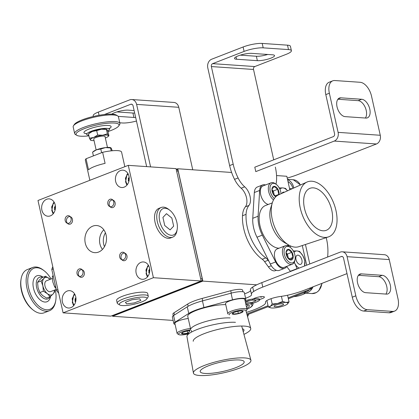 <?xml version="1.0" encoding="UTF-8"?>
<svg xmlns="http://www.w3.org/2000/svg" width="419" height="419" viewBox="0 0 419 419"><rect width="100%" height="100%" fill="white"/><g stroke="black" fill="none" stroke-linecap="round" stroke-linejoin="round"><path stroke-width="0.63" d="M42.869 285.826A9.276 5.279 -111.3 0 1 43.964 278.363L45.571 276.247L50.238 279.311A9.276 5.279 68.7 0 0 49.589 278.75A9.276 5.279 -111.3 0 0 43.964 278.363L41.088 280.966L42.869 285.826A9.276 5.279 -111.3 0 0 47.389 293.682L43.372 291.184L42.869 285.826M45.571 276.247L42.041 277.619L39.166 280.227L37.563 282.343L41.088 280.966M56.246 289.419L50.589 291.619A5.798 3.3 -111.3 0 1 44.974 285.973A5.798 3.3 -111.3 0 1 46.389 280.814L52.359 278.488M54.433 290.126A9.276 5.279 -111.3 0 1 53.014 294.07A9.276 5.279 -111.3 0 1 47.389 293.682L50.139 296.678L46.609 298.05L42.591 295.552L39.847 292.556L43.372 291.184M242.952 291.786L242.591 290.147A9.742 2.074 167.4 0 0 230.728 290.718L202.147 298.428A23.192 4.934 167.4 0 0 187.675 304.058L173.99 312.794A9.742 2.074 167.4 0 0 172.911 314.109L173.277 315.748M161.189 207.484L158.969 208.348A15.906 9.05 68.7 0 0 156.303 226.454A15.906 9.05 68.7 0 0 170.502 237.992L172.722 237.128A15.906 9.05 -111.3 0 1 157.319 221.641A15.906 9.05 -111.3 0 1 161.189 207.484A15.906 9.05 -111.3 0 1 168.627 209.332L169.774 210.233A14.167 8.061 -111.3 0 1 177.195 229.298A14.167 8.061 -111.3 0 1 168.888 234.64A14.167 8.061 -111.3 0 1 159.707 221.195A14.167 8.061 -111.3 0 1 169.774 210.233M177.195 229.298L176.954 230.738A15.906 9.05 -111.3 0 1 172.722 237.128M170.104 229.895L173.66 226.15L171.848 218.042L166.479 213.68L162.923 217.424L164.735 225.532L170.104 229.895M39.847 292.556L38.066 287.696L37.563 282.343M50.139 296.678L53.014 294.07L54.617 291.959L54.575 290.068M42.712 277.362A11.596 6.599 68.7 0 0 39.486 277.278A11.596 6.599 68.7 0 0 37.045 289.047A11.596 6.599 68.7 0 0 46.163 299.14A11.596 6.599 68.7 0 0 47.897 298.888A11.596 6.599 68.7 0 0 50.249 296.589M299.15 268.108A9.276 5.279 -111.3 0 1 295.076 263.876L294.185 262.472M297.83 268.621L297.055 268.658L295.076 263.876A9.276 5.279 -111.3 0 1 294.279 262.294M287.078 266.987L290.325 271.276L297.055 268.658M290.707 271.392L290.325 271.276M304.524 266.018L304.812 260.482L302.837 255.7L299.59 251.41L296.977 250.939A9.276 5.279 -111.3 0 1 302.837 255.7A9.276 5.279 -111.3 0 1 304.812 264.546A9.276 5.279 -111.3 0 1 304.435 266.049M305.666 293.138A44.068 35.007 93.9 0 1 293.845 296.631A44.068 35.007 93.9 0 0 305.666 293.138M326.181 237.646A44.068 35.007 93.9 0 1 327.627 257.03A44.068 35.007 93.9 0 0 326.181 237.646M119.724 257.146A3.829 3.038 93.9 0 1 122.924 252.186A3.829 3.038 93.9 0 1 125.69 256.213A3.829 3.038 93.9 0 1 122.395 259.822A3.829 3.038 93.9 0 1 119.724 257.146M107.861 204.069A3.829 3.038 93.9 0 1 111.056 199.109A3.829 3.038 93.9 0 1 113.827 203.136A3.829 3.038 93.9 0 1 110.532 206.745A3.829 3.038 93.9 0 1 107.861 204.069M65.196 220.666A3.829 3.038 93.9 0 1 68.391 215.706A3.829 3.038 93.9 0 1 71.162 219.734A3.829 3.038 93.9 0 1 67.868 223.343A3.829 3.038 93.9 0 1 65.196 220.666M77.065 273.748A3.829 3.038 93.9 0 1 80.259 268.789A3.829 3.038 93.9 0 1 83.03 272.816A3.829 3.038 93.9 0 1 79.73 276.425A3.829 3.038 93.9 0 1 77.065 273.748M99.911 243.9A12.874 10.224 -86.1 0 0 102.487 249.389A12.874 10.224 -86.1 0 1 103.833 229.827A12.874 10.224 -86.1 0 0 99.911 243.9M103.676 244.162A12.874 10.224 -86.1 0 0 104.478 246.665A12.874 10.224 -86.1 0 1 105.431 232.796A12.874 10.224 -86.1 0 0 103.676 244.162M110.878 316.13L63.096 312.841L153.401 277.703L128.287 165.348L37.982 200.486L63.096 312.841L153.401 277.703L128.287 165.348L37.982 200.486L63.096 312.841L110.878 316.13L201.183 280.997L153.401 277.703L201.183 280.997L176.069 168.642L128.287 165.348L176.069 168.642L201.183 280.997L110.878 316.13M53.286 268.951L51.804 269.532A18.556 10.554 -111.3 0 1 52.799 266.772M57.901 289.581L56.413 290.163L51.804 269.532M58.697 293.148A18.556 10.554 -111.3 0 1 56.413 290.163M92.793 226.124A13.597 10.805 -86.1 0 0 84.942 241.051A13.597 10.805 -86.1 0 0 95.197 252.678A13.597 10.805 -86.1 0 0 106.468 239.836A13.597 10.805 -86.1 0 0 97.067 225.569A13.597 10.805 -86.1 0 0 92.793 226.124M136.17 273.225A8.699 6.908 93.9 0 1 143.434 261.959A8.699 6.908 93.9 0 1 149.73 271.109A8.699 6.908 93.9 0 1 142.235 279.311A8.699 6.908 93.9 0 1 136.17 273.225M115.654 181.443A8.699 6.908 93.9 0 1 122.919 170.172A8.699 6.908 93.9 0 1 129.209 179.322A8.699 6.908 93.9 0 1 121.72 187.523A8.699 6.908 93.9 0 1 115.654 181.443M41.879 210.144A8.699 6.908 93.9 0 1 49.143 198.873A8.699 6.908 93.9 0 1 55.439 208.028A8.699 6.908 93.9 0 1 47.949 216.23A8.699 6.908 93.9 0 1 41.879 210.144M62.4 301.931A8.699 6.908 93.9 0 1 69.664 290.66A8.699 6.908 93.9 0 1 75.959 299.815A8.699 6.908 93.9 0 1 68.465 308.017A8.699 6.908 93.9 0 1 62.4 301.931M273.717 159.822L253.521 69.465A2.32 1.844 93.9 0 1 254.804 66.558L286.261 54.318A13.916 2.959 167.4 0 0 291.409 50.704L290.419 46.279A13.916 2.959 167.4 0 0 287.507 45.168L262.21 43.424A13.916 2.959 167.4 0 0 243.109 46.991L211.653 59.231A6.961 5.526 -86.1 0 0 207.803 67.941L229.628 165.578A34.793 19.793 68.7 0 0 231.618 172.466L177.756 168.757L202.869 281.112L177.756 168.757L176.226 169.349L177.756 168.757L231.618 172.466A34.793 19.793 68.7 0 0 234.54 179.353A20.641 11.742 68.7 0 0 241.155 188.21A11.596 6.599 -111.3 0 1 245.372 206.839A21.62 12.303 68.7 0 0 242.496 215.748A34.793 19.793 68.7 0 0 262.231 259.251A9.276 5.279 -111.3 0 1 264.578 261.645L268.396 266.872A9.742 5.541 68.7 0 0 275.377 270.664L276.336 270.286M342.223 251.803L384.385 254.71A6.961 5.526 93.9 0 1 389.241 259.576L397.987 298.716A13.916 7.919 -111.3 0 1 394.598 311.108A13.916 7.919 -111.3 0 1 392.519 311.406L367.222 309.662A13.916 7.919 -111.3 0 1 355.825 295.814L347.079 256.674A6.961 5.526 -86.1 0 0 342.223 251.803A6.961 5.526 -86.1 0 0 340.259 252.112L261.786 282.647A34.793 7.401 167.4 0 0 256.732 284.82L202.869 281.112L112.564 316.251L202.869 281.112L256.732 284.82A34.793 7.401 167.4 0 0 252.683 287.041A20.641 4.389 167.4 0 0 250.447 289.801L251.437 294.222A20.641 4.389 167.4 0 0 251.52 294.457A11.596 2.467 -12.6 0 1 251.573 294.594A11.596 2.467 -12.6 0 1 245.581 298.213M308.934 288.419L311.93 288.628L311.647 287.366L311.93 288.628L288.157 297.878L311.93 288.628L308.934 288.419M306.687 265.175L302.298 245.539L306.687 265.175M289.833 189.781L286.816 176.273L276.54 175.566L286.816 176.273L289.833 189.781M287.534 190.818L285.501 188.377L282.888 187.906L279.007 187.932M296.003 259.586A4.871 2.771 -111.3 0 1 297.191 255.25A4.871 2.771 -111.3 0 1 301.539 258.785A4.871 2.771 -111.3 0 1 300.722 264.326A4.871 2.771 -111.3 0 1 296.003 259.586M282.066 193.279A4.871 2.771 -111.3 0 1 283.103 192.216A4.871 2.771 -111.3 0 1 284.396 192.232M279.955 189.383A9.276 5.279 68.7 0 1 282.888 187.906A9.276 5.279 -111.3 0 1 287.492 190.834M293.096 250.965L296.977 250.939A9.276 5.279 68.7 0 0 294.044 252.416M253.521 69.465L211.359 66.558A2.32 1.844 93.9 0 1 212.643 63.657L244.099 51.417A13.916 2.959 167.4 0 1 263.195 47.845L288.492 49.589A13.916 2.959 167.4 0 1 291.409 50.704M211.359 66.558L233.184 164.196A34.793 19.793 68.7 0 0 238.097 177.97A20.641 11.742 68.7 0 0 244.712 186.827A11.596 6.599 -111.3 0 1 248.928 205.457A21.62 12.303 68.7 0 0 246.053 214.366A34.793 19.793 68.7 0 0 265.787 257.868A9.276 5.279 -111.3 0 1 268.134 260.262L269.108 261.597M268.396 266.872L271.292 265.746M290.194 247.31A34.793 19.793 68.7 0 0 290.404 245.906M275.98 184.177A20.641 11.742 68.7 0 0 276.53 180.615A34.793 19.793 68.7 0 0 275.346 167.102M236.557 59.241L257.36 60.671A9.857 2.095 167.4 0 0 268.291 59.027A9.857 2.095 167.4 0 0 274.534 55.586A9.857 2.095 167.4 0 0 272.47 54.795L251.667 53.36A9.857 2.095 167.4 0 0 240.736 55.009A9.857 2.095 167.4 0 0 234.493 58.451A9.857 2.095 167.4 0 0 236.557 59.241L236.028 56.858M240.297 55.14L256.37 56.251A9.857 2.095 167.4 0 0 267.741 54.47M150.583 166.882L136.615 104.394A6.961 5.526 -86.1 0 0 131.76 99.528L173.922 102.435A6.961 5.526 93.9 0 1 178.777 107.301L192.745 169.789M131.76 99.528A6.961 5.526 -86.1 0 0 129.796 99.837L98.339 112.077A13.916 2.959 167.4 0 0 93.191 115.691L93.364 116.466M146.655 166.61L133.059 105.782A2.32 1.844 -86.1 0 0 131.44 104.158A2.32 1.844 -86.1 0 0 130.786 104.258L104.441 114.513M134.127 110.553L128.23 110.145A9.857 2.095 167.4 0 0 111.773 114.162M116.859 111.925L132.933 113.036A9.857 2.095 167.4 0 0 134.682 113.046M118.231 116.377L133.923 117.456A9.857 2.095 167.4 0 0 135.672 117.467M119.776 122.793L122.395 122.977A13.916 2.959 167.4 0 0 136.468 121.033M112.564 316.251L173.136 320.425L112.564 316.251L112.407 315.538L112.564 316.251M246.822 313.962L268.055 305.697L246.822 313.962M245.094 300.816A10.192 2.168 -12.6 0 1 255.679 298.7A10.192 2.168 -12.6 0 1 259.712 300.025A10.192 2.168 -12.6 0 1 250.232 303.88M246.513 304.54A10.192 2.168 -12.6 0 1 245.943 304.613M260.215 296.762A11.931 2.535 -12.6 0 1 261.173 297.474M309.646 289.513A11.596 9.213 93.9 0 1 306.347 291.765L288.356 298.768L306.347 291.765L304.231 291.624L306.347 291.765A11.596 9.213 93.9 0 0 309.646 289.513M250.803 302.916L255.695 301.015L254.789 299.831L249.001 300.554L245.351 301.973M75.912 297.83L74.964 299.082L75.598 301.926L74.98 301.156L75.823 297.223M149.683 269.124L148.735 270.375L149.374 273.219M129.167 177.337L128.219 178.588L128.853 181.437M55.397 206.043L54.449 207.295L55.083 210.139M287.57 179.651A11.596 9.213 93.9 0 1 293.766 188.011M288.005 181.589A11.596 9.213 93.9 0 1 292.897 188.403A11.596 9.213 93.9 0 0 288.005 181.589M305.446 244.502L309.793 263.965L305.446 244.502M268.254 306.593L247.058 314.837L268.254 306.593M51.081 278.986A22.034 12.533 68.7 0 0 44.225 270.805L43.456 270.203A23.192 13.193 68.7 0 0 32.614 267.505L27.277 269.579A23.192 13.193 68.7 0 0 21.112 278.897L20.95 279.861A22.034 12.533 68.7 0 0 32.488 309.515L33.258 310.112A23.192 13.193 68.7 0 0 40.633 313.312A23.192 13.193 68.7 0 0 44.1 312.81L49.432 310.736A23.192 13.193 68.7 0 0 55.601 301.418L55.764 300.46A22.034 12.533 68.7 0 0 55.287 289.796M21.112 278.897A23.192 13.193 68.7 0 0 33.258 310.112M32.614 267.505A23.192 13.193 68.7 0 0 27.733 291.048A23.192 13.193 68.7 0 0 45.964 311.238A23.192 13.193 68.7 0 0 49.432 310.736M44.225 270.805A22.034 12.533 68.7 0 0 27.811 282.663A22.034 12.533 68.7 0 0 46.609 309.788A22.034 12.533 68.7 0 0 55.764 300.46M53.119 275.409L52.317 276.603L53.297 276.221M55.58 286.434L54.601 286.816L52.82 281.956L52.317 276.603M54.601 286.816L56.073 288.639M113.753 315.512A2.32 1.844 -86.1 0 0 114.408 315.413L200.979 281.725A2.32 1.844 -86.1 0 0 202.262 278.824L178.185 171.114A2.32 1.844 -86.1 0 0 176.567 169.491L176.252 169.47L176.567 169.491A2.32 1.844 -86.1 0 1 178.185 171.114L202.262 278.824A2.32 1.844 -86.1 0 1 200.979 281.725L114.408 315.413A2.32 1.844 -86.1 0 1 113.753 315.512L112.664 315.439L113.753 315.512M304.477 208.374A22.526 12.816 -111.3 0 1 309.604 188.477A22.526 12.816 -111.3 0 1 331.775 210.259A22.526 12.816 -111.3 0 1 325.93 230.44A22.526 12.816 -111.3 0 1 304.477 208.374M265.536 184.947A10.899 6.201 68.7 0 0 262.687 184.931A10.899 6.201 68.7 0 0 259.665 190.446L258.094 216.225A24.354 13.853 68.7 0 0 262.32 235.132L275.644 261.943A10.899 6.201 68.7 0 0 284.684 268.286A10.899 6.201 68.7 0 0 286.774 266.353M262.687 184.931L257.355 187.005A10.899 6.201 68.7 0 0 254.328 192.52L252.762 218.304A24.354 13.853 68.7 0 0 256.988 237.206L270.313 264.017A10.899 6.201 68.7 0 0 279.353 270.36L284.684 268.286M273.507 199.942A9.857 5.609 -111.3 0 1 268.448 190.367A9.857 5.609 -111.3 0 1 271.067 182.794A9.857 5.609 -111.3 0 1 275.676 183.941L276.44 184.538A8.699 4.949 -111.3 0 1 281.07 193.725M271.067 182.794L263.069 185.905A9.857 5.609 68.7 0 0 260.896 195.568A9.857 5.609 68.7 0 0 268.307 204.435M285.156 245.827L277.158 248.938A9.857 5.609 68.7 0 0 275.084 258.942A9.857 5.609 68.7 0 0 282.83 267.526A9.857 5.609 68.7 0 0 284.307 267.312L292.305 264.2A9.857 5.609 -111.3 0 1 290.833 264.415A9.857 5.609 -111.3 0 1 283.082 255.831A9.857 5.609 -111.3 0 1 285.156 245.827A9.857 5.609 -111.3 0 1 289.765 246.974L290.535 247.571A8.699 4.949 -111.3 0 1 295.086 259.277A8.699 4.949 -111.3 0 1 291.472 262.959A8.699 4.949 -111.3 0 1 284.056 252.254A8.699 4.949 -111.3 0 1 290.535 247.571M272.319 202.875L265.489 205.535A22.616 12.863 68.7 0 0 259.984 225.663A22.616 12.863 68.7 0 0 279.075 248.195M288.712 246.272L288.785 245.068M288.775 245.057L284.072 242.329A22.616 12.863 -111.3 0 1 270.648 221.515A22.616 12.863 -111.3 0 1 270.716 208.007L272.334 202.812A27.837 15.838 68.7 0 0 288.775 245.057A27.837 15.838 68.7 0 0 298.773 246.702L328.339 236.934A29.456 16.76 68.7 0 0 335.127 207.285A29.456 16.76 68.7 0 0 311.846 181.228A29.456 16.76 68.7 0 0 306.991 182.056A29.456 16.76 68.7 0 0 302.508 215.392A29.456 16.76 68.7 0 0 328.339 236.934M276.069 196.521L273.188 194.034L272.046 188.927L274.283 186.565L277.666 189.315L278.808 194.421L277.938 195.17M275.838 196.736A5.588 3.179 -111.3 0 1 271.941 189.571A5.588 3.179 -111.3 0 1 275.943 186.947A5.588 3.179 -111.3 0 1 279.038 194.641M274.356 198.517A8.699 4.949 -111.3 0 1 270.04 187.157A8.699 4.949 -111.3 0 1 276.44 184.538M275.037 195.888L278.808 194.421M274.288 195.296L273.324 191.001L277.666 189.315M272.324 191.719L273.324 191.001L272.072 189.985M306.991 182.056L278.598 194.84A27.837 15.838 68.7 0 0 272.334 202.812M290.655 259.817L287.277 257.067L286.135 251.96L288.372 249.598L291.755 252.348L292.897 257.455L290.655 259.817M290.812 260A5.588 3.179 -111.3 0 1 286.088 251.798A5.588 3.179 -111.3 0 1 291.959 252.201A5.588 3.179 -111.3 0 1 290.812 260M289.126 258.921L292.897 257.455M295.086 259.277L294.929 260.241A9.857 5.609 -111.3 0 1 292.305 264.2M288.377 258.329L287.413 254.034L291.755 252.348M286.413 254.752L287.413 254.034L286.161 253.018M208.536 365.771A22.526 4.792 -12.6 0 1 231.209 360.314A22.526 4.792 -12.6 0 1 244.157 361.754A22.526 4.792 -12.6 0 1 235.834 367.652A22.526 4.792 -12.6 0 1 212.972 373.125A22.526 4.792 -12.6 0 1 200.193 371.58A22.526 4.792 -12.6 0 1 208.536 365.771M244.995 300.376A10.899 2.32 167.4 0 0 245.796 299.182A10.899 2.32 167.4 0 0 232.524 299.821L203.943 307.53A24.354 5.18 167.4 0 0 188.749 313.443L175.063 322.18A10.899 2.32 167.4 0 0 173.859 323.651A10.899 2.32 167.4 0 0 175.09 324.39M245.796 299.182L244.314 292.546A10.899 2.32 167.4 0 0 231.042 293.185L202.461 300.894A24.354 5.18 167.4 0 0 187.267 306.808L173.576 315.544A10.899 2.32 167.4 0 0 172.371 317.015L173.859 323.651M228.093 314.056A9.857 2.095 -12.6 0 1 227.763 313.663A9.857 2.095 -12.6 0 1 236.924 309.468A9.857 2.095 -12.6 0 1 247.001 309.363A9.857 2.095 -12.6 0 1 246.87 309.861L246 311.16A8.699 1.849 -12.6 0 0 237.227 310.814A8.699 1.849 -12.6 0 0 229.434 314.863M247.001 309.363L244.78 299.412A9.857 2.095 167.4 0 0 242.711 298.621A9.857 2.095 167.4 0 0 231.78 300.271A9.857 2.095 167.4 0 0 225.537 303.712L227.763 313.663M188.236 318.498A9.857 2.095 167.4 0 0 174.875 323.426L177.101 333.377A9.857 2.095 -12.6 0 1 190.462 328.454M225.741 304.613A22.616 4.808 167.4 0 0 196.123 310.474A22.616 4.808 167.4 0 0 187.759 316.35L190.629 329.187M235.452 322.321A27.837 5.924 167.4 0 0 206.96 326.301A27.837 5.924 167.4 0 0 187.173 335.535L190.902 328.679A22.616 4.808 -12.6 0 1 199.088 323.74A22.616 4.808 -12.6 0 1 230.125 317.942M233.215 312.841L233.493 314.088L232.739 313.093M237.882 311.348L238.359 313.48L242.465 311.883L241.705 310.893M233.346 314.287A5.588 1.189 -12.6 0 1 232.477 313.312A5.588 1.189 -12.6 0 1 237.369 311.458A5.588 1.189 -12.6 0 1 242.585 311.05A5.588 1.189 -12.6 0 1 240.49 313.045A5.588 1.189 -12.6 0 1 233.346 314.287M238.359 313.48L233.493 314.088M187.173 335.535A27.837 5.924 167.4 0 0 186.942 336.64L193.426 373.078A29.456 6.264 167.4 0 0 223.552 372.826A29.456 6.264 167.4 0 0 250.918 360.23A29.456 6.264 167.4 0 0 244.764 357.926A29.456 6.264 167.4 0 0 212.224 362.817A29.456 6.264 167.4 0 0 193.426 373.078M182.553 332.555L182.836 333.802L182.076 332.806M187.22 331.062L187.696 333.194L188.901 332.361M188.45 333.189A5.588 1.189 -12.6 0 1 182.684 334.001A5.588 1.189 -12.6 0 1 181.815 333.026A5.588 1.189 -12.6 0 1 189.812 330.685M187.696 333.194L182.836 333.802M188.016 333.985A8.699 1.849 -12.6 0 1 180.301 334.928A8.699 1.849 -12.6 0 1 178.772 334.577A8.699 1.849 -12.6 0 1 181.359 332.105A8.699 1.849 -12.6 0 1 190.247 329.889M178.772 334.577L177.431 333.77A9.857 2.095 -12.6 0 1 177.101 333.377M93.746 137.416A9.276 1.975 -12.6 0 1 102.713 135.211L107.4 133.818L108.332 135.599L108.914 135.803L107.913 136.652A9.276 1.975 167.4 0 0 108.332 135.599A9.276 1.975 -12.6 0 0 102.713 135.211L97.674 135.028L93.746 137.416A9.276 1.975 -12.6 0 0 90.399 140.004L89.462 138.223L93.746 137.416M108.914 135.803L107.934 131.409L107.002 129.628L106.421 129.424L101.377 129.241L96.689 130.634L97.674 135.028M107.002 129.628L106.421 129.424L107.4 133.818M96.14 149.95L93.709 139.066A5.798 1.231 -12.6 0 1 95.851 137.558A5.798 1.231 -12.6 0 1 101.712 136.154A5.798 1.231 -12.6 0 1 105.022 136.536L107.458 147.42M94.045 140.569A9.276 1.975 -12.6 0 1 91.143 140.402A9.276 1.975 -12.6 0 1 90.399 140.004L90.981 140.208M105.363 138.04A9.276 1.975 167.4 0 0 107.913 136.652M148.279 296.212L147.661 293.447A15.906 3.383 167.4 0 0 131.404 293.614A15.906 3.383 167.4 0 0 116.618 300.386L117.236 303.152A15.906 3.383 -12.6 0 1 123.118 299.019A15.906 3.383 -12.6 0 1 139.197 295.159A15.906 3.383 -12.6 0 1 148.279 296.212A15.906 3.383 -12.6 0 1 148.069 297.013L146.765 298.962A14.167 3.012 -12.6 0 1 133.787 304.283A14.167 3.012 -12.6 0 1 119.776 304.995A14.167 3.012 -12.6 0 1 124.543 300.748A14.167 3.012 -12.6 0 1 140.208 297.181A14.167 3.012 -12.6 0 1 146.765 298.962M119.776 304.995L117.765 303.785A15.906 3.383 -12.6 0 1 117.236 303.152M126.611 303.875L134.331 302.916L140.847 300.381L139.647 298.805L131.927 299.763L125.407 302.298L126.611 303.875M88.482 133.829L89.483 132.98A9.276 1.975 -12.6 0 1 92.41 131.44L88.482 133.829L89.462 138.223M106.662 129.335L106.253 129.23A9.276 1.975 -12.6 0 0 101.377 129.241A9.276 1.975 -12.6 0 0 92.41 131.44L96.689 130.634M107.772 131.047A11.596 2.467 167.4 0 0 109.349 129.298A11.596 2.467 167.4 0 0 97.491 129.424A11.596 2.467 167.4 0 0 86.712 134.358A11.596 2.467 167.4 0 0 88.802 135.258M112.261 150.756L111.103 147.986L105.483 147.598L100.796 148.991L101.623 152.694M111.103 147.986L110.522 147.781L111.208 150.856M110.763 147.692L110.359 147.588A9.276 1.975 167.4 0 0 105.483 147.598A9.276 1.975 -12.6 0 0 96.511 149.798A9.276 1.975 167.4 0 0 93.589 151.338L92.583 152.186L96.511 149.798L100.796 148.991M287.56 295.217L289.052 301.895L285.983 302.46A9.276 1.975 -12.6 0 1 287.424 304.079A9.276 1.975 -12.6 0 1 287.298 304.178A9.276 1.975 -12.6 0 1 280.185 306.944A9.276 1.975 -12.6 0 1 271.763 307.991A9.276 1.975 -12.6 0 1 270.648 307.829A9.276 1.975 -12.6 0 1 270.449 306.273L272.203 303.99L277.561 303.508L282.563 301.444L281.421 296.338M270.648 307.829L268.338 306.98L270.449 306.273A9.276 1.975 -12.6 0 1 277.561 303.508A9.276 1.975 167.4 0 1 285.983 302.46L282.563 301.444M80.542 269.867A3.829 3.038 93.9 0 1 81.621 269.7A3.829 3.038 93.9 0 1 84.392 273.727A3.829 3.038 93.9 0 1 81.097 277.336A3.829 3.038 93.9 0 1 78.327 273.995A3.829 3.038 93.9 0 1 80.542 269.867M123.207 253.27A3.829 3.038 93.9 0 1 124.286 253.102A3.829 3.038 93.9 0 1 127.057 257.125A3.829 3.038 93.9 0 1 123.757 260.738A3.829 3.038 93.9 0 1 120.991 257.392A3.829 3.038 93.9 0 1 123.207 253.27M111.339 200.188A3.829 3.038 93.9 0 1 112.418 200.02A3.829 3.038 93.9 0 1 115.188 204.048A3.829 3.038 93.9 0 1 111.894 207.656A3.829 3.038 93.9 0 1 109.123 204.31A3.829 3.038 93.9 0 1 111.339 200.188M68.679 216.791A3.829 3.038 93.9 0 1 69.758 216.618A3.829 3.038 93.9 0 1 72.529 220.645A3.829 3.038 93.9 0 1 69.229 224.254A3.829 3.038 93.9 0 1 66.464 220.913A3.829 3.038 93.9 0 1 68.679 216.791M89.855 180.301L85.361 160.205A18.556 3.949 -12.6 0 1 86.042 158.754L88.514 169.815A18.556 3.949 -12.6 0 1 105.096 163.363L102.624 152.301A18.556 3.949 -12.6 0 1 121.578 152.113L124.836 166.689M86.042 158.754L102.624 152.301M106.112 235.038A13.597 10.805 -86.1 0 0 97.067 225.569A13.597 10.805 -86.1 0 0 84.916 238.348A13.597 10.805 -86.1 0 0 95.197 252.678A13.597 10.805 -86.1 0 0 106.112 235.038M67.208 291.043A8.699 6.908 93.9 0 1 69.664 290.66A8.699 6.908 93.9 0 1 75.959 299.815A8.699 6.908 93.9 0 1 68.465 308.017A8.699 6.908 93.9 0 1 62.174 300.413A8.699 6.908 93.9 0 1 67.208 291.043M140.983 262.341A8.699 6.908 93.9 0 1 143.434 261.959A8.699 6.908 93.9 0 1 149.73 271.109A8.699 6.908 93.9 0 1 142.235 279.311A8.699 6.908 93.9 0 1 135.945 271.711A8.699 6.908 93.9 0 1 140.983 262.341M120.463 170.554A8.699 6.908 93.9 0 1 122.919 170.172A8.699 6.908 93.9 0 1 129.209 179.322A8.699 6.908 93.9 0 1 121.72 187.523A8.699 6.908 93.9 0 1 115.429 179.924A8.699 6.908 93.9 0 1 120.463 170.554M46.692 199.261A8.699 6.908 93.9 0 1 49.143 198.873A8.699 6.908 93.9 0 1 55.439 208.028A8.699 6.908 93.9 0 1 47.949 216.23A8.699 6.908 93.9 0 1 41.659 208.631A8.699 6.908 93.9 0 1 46.692 199.261M271.02 298.695L272.203 303.99M250.583 290.404A11.596 2.467 -12.6 0 1 244.591 293.792M275.922 305.022A4.871 1.037 -12.6 0 1 280.845 303.843A4.871 1.037 -12.6 0 1 283.626 304.163A4.871 1.037 -12.6 0 1 279.101 306.237A4.871 1.037 -12.6 0 1 274.12 306.289A4.871 1.037 -12.6 0 1 275.922 305.022M289.052 301.895L287.298 304.178M266.898 300.517L268.338 306.98M342.538 256.627L341.249 256.538A2.32 1.844 93.9 0 1 341.904 256.433A2.32 1.844 93.9 0 1 343.522 258.057L352.269 297.197A13.916 7.919 -111.3 0 0 363.671 311.045L388.968 312.789A13.916 7.919 -111.3 0 0 391.047 312.49L394.598 311.108M341.249 256.538L262.776 287.073A34.793 7.401 167.4 0 0 253.673 291.467A20.641 4.389 167.4 0 0 251.437 294.222M253.904 300.177A6.028 1.283 167.4 0 0 260.592 299.171A6.028 1.283 167.4 0 0 264.41 297.066A6.028 1.283 167.4 0 0 260.964 296.668A6.028 1.283 167.4 0 0 254.872 298.129A6.028 1.283 167.4 0 0 252.641 299.695A6.028 1.283 167.4 0 0 253.904 300.177M246.403 312.401A34.793 7.401 167.4 0 0 263.027 305.514A21.62 4.599 167.4 0 0 265.588 302.487A21.62 4.599 167.4 0 0 265.515 302.282A11.596 2.467 -12.6 0 1 265.478 302.167A11.596 2.467 -12.6 0 1 280.541 296.458A20.641 4.389 167.4 0 0 292.106 294.117A34.793 7.401 167.4 0 0 304.938 289.974L347 273.612M358.423 275.299L378.682 276.692A9.857 5.609 -111.3 0 1 385.868 283.7A9.857 5.609 -111.3 0 1 385.899 294.075M361.44 273.879L382.238 275.309A9.857 5.609 -111.3 0 1 389.989 283.893A9.857 5.609 -111.3 0 1 387.915 293.897A9.857 5.609 -111.3 0 1 386.438 294.112L365.64 292.677A9.857 5.609 -111.3 0 1 357.894 284.098A9.857 5.609 -111.3 0 1 359.963 274.089A9.857 5.609 -111.3 0 1 361.44 273.879L358.737 274.927M252.961 304.362A20.295 4.316 167.4 0 0 252.997 303.812A20.295 4.316 167.4 0 0 245.393 302.157M329.36 93.228L325.804 94.61L334.556 133.75A2.32 1.844 -86.1 0 1 333.273 136.652L254.794 167.186L255.784 171.612L334.257 141.072A6.961 5.526 -86.1 0 0 338.107 132.362L329.36 93.228A13.916 7.919 -111.3 0 1 332.749 80.836A13.916 7.919 -111.3 0 1 334.828 80.537L360.125 82.281A13.916 7.919 -111.3 0 1 371.522 96.129L380.269 135.269A6.961 5.526 93.9 0 1 376.419 143.979L297.946 174.514A34.793 7.401 -12.6 0 1 287.214 178.075M365.907 118.064L345.109 116.634A9.857 5.609 -111.3 0 1 337.358 108.05A9.857 5.609 -111.3 0 1 339.432 98.046A9.857 5.609 -111.3 0 1 340.909 97.831L361.707 99.266A9.857 5.609 -111.3 0 1 369.453 107.845A9.857 5.609 -111.3 0 1 367.384 117.854A9.857 5.609 -111.3 0 1 365.907 118.064M337.892 99.251L358.151 100.649A9.857 5.609 -111.3 0 1 365.331 107.652A9.857 5.609 -111.3 0 1 365.368 118.027M325.804 94.61A13.916 7.919 -111.3 0 1 329.193 82.218L332.749 80.836M55.308 205.436L54.465 209.369L55.088 210.118M149.593 268.516L148.75 272.45L149.379 273.198M129.078 176.729L128.235 180.668L128.863 181.411M313.056 286.816A11.596 9.213 93.9 0 1 304.215 293.038A11.596 9.213 93.9 0 1 303.361 292.928M107.976 131.592A22.034 4.688 167.4 0 0 118.745 125.92L119.614 124.621A23.192 4.934 167.4 0 0 119.923 123.453L118.441 116.817A23.192 4.934 167.4 0 0 117.666 115.89L116.325 115.084A22.034 4.688 167.4 0 0 94.537 116.199A22.034 4.688 167.4 0 0 74.352 124.469L73.482 125.768A23.192 4.934 167.4 0 0 73.173 126.936L74.655 133.572A23.192 4.934 167.4 0 0 75.43 134.499L76.771 135.306A22.034 4.688 167.4 0 0 80.647 136.191A22.034 4.688 167.4 0 0 88.933 135.845M117.666 115.89A23.192 4.934 167.4 0 0 94.731 117.063A23.192 4.934 167.4 0 0 73.482 125.768M119.923 123.453A23.192 4.934 167.4 0 0 96.213 123.699A23.192 4.934 167.4 0 0 74.655 133.572M118.745 125.92A22.034 4.688 167.4 0 0 96.517 125.045A22.034 4.688 167.4 0 0 76.771 135.306M93.411 155.889L92.583 152.186M242.412 328.726A22.526 4.792 -12.6 0 1 243.968 329.947A22.526 4.792 -12.6 0 1 243.214 331.686M243.942 334.378A29.456 6.264 167.4 0 0 250.73 328.423A29.456 6.264 167.4 0 0 220.63 328.789A29.456 6.264 167.4 0 0 193.238 341.27M173.99 312.794L174.477 314.973M230.728 290.718L231.267 293.127M202.147 298.428L202.686 300.837M187.675 304.058L188.173 306.263M43.094 277.21A13.916 7.919 68.7 0 0 33.022 285.114A13.916 7.919 68.7 0 0 44.88 302.047A13.916 7.919 68.7 0 0 50.641 296.259M254.804 66.558L212.643 63.657M229.628 165.578L233.184 164.196M234.54 179.353L238.097 177.97M241.155 188.21L244.712 186.827M245.372 206.839L248.928 205.457M242.496 215.748L246.053 214.366M262.231 259.251L265.787 257.868M264.578 261.645L268.134 260.262M256.37 56.251L257.36 60.671M287.507 45.168L288.492 49.589M243.109 46.991L244.099 51.417M262.21 43.424L263.195 47.845M136.615 104.394L178.777 107.301M130.786 104.258L132.074 104.347M132.933 113.036L133.923 117.456M112.591 113.643L112.716 114.219M98.339 112.077L99.057 115.293M72.728 302.031A6.961 5.526 -86.1 0 0 74.147 305.032A6.961 5.526 -86.1 0 1 74.881 294.4A6.961 5.526 -86.1 0 0 72.728 302.031M146.498 273.329A6.961 5.526 -86.1 0 0 147.917 276.325A6.961 5.526 -86.1 0 1 148.651 265.693A6.961 5.526 -86.1 0 0 146.498 273.329M125.978 181.542A6.961 5.526 -86.1 0 0 127.402 184.538A6.961 5.526 -86.1 0 1 128.135 173.906A6.961 5.526 -86.1 0 0 125.978 181.542M52.207 210.249A6.961 5.526 -86.1 0 0 53.627 213.245A6.961 5.526 -86.1 0 1 54.36 202.613A6.961 5.526 -86.1 0 0 52.207 210.249M248.43 314.302A11.596 9.213 93.9 0 1 247.514 316.518M287.502 179.353L293.269 179.751A11.596 9.213 93.9 0 1 300.376 185.036M292.179 188.728L289.555 188.545L292.179 188.728M112.983 315.313L114.408 315.413L112.983 315.313M199.554 281.631L200.979 281.725L199.554 281.631M200.675 278.714L202.262 278.824L200.675 278.714M176.598 171.004L178.185 171.114L176.598 171.004M252.762 218.304L258.094 216.225M256.988 237.206L262.32 235.132M254.328 192.52L259.665 190.446M270.313 264.017L275.644 261.943M202.461 300.894L203.943 307.53M187.267 306.808L188.749 313.443M231.042 293.185L232.524 299.821M173.576 315.544L175.063 322.18M109.343 128.607A13.916 2.959 167.4 0 0 105.928 125.449A13.916 2.959 167.4 0 0 88.168 129.419A13.916 2.959 167.4 0 0 86.424 133.729M389.241 259.576L347.079 256.674M261.786 282.647L262.776 287.073M252.683 287.041L253.673 291.467M382.238 275.309L378.682 276.692M392.519 311.406L388.968 312.789M355.825 295.814L352.269 297.197M367.222 309.662L363.671 311.045M246.424 306.787A15.136 3.221 167.4 0 0 247.959 304.953M246.775 308.342A16.294 3.467 167.4 0 0 245.89 304.393M246.969 309.222A19.075 4.059 167.4 0 0 245.696 303.513M246.98 309.269L250.766 307.232L252.144 306.053L252.908 304.692L252.924 303.733A20.238 4.305 167.4 0 0 252.678 303.272M338.107 132.362L380.269 135.269M334.257 141.072L376.419 143.979M361.707 99.266L358.151 100.649M340.909 97.831L338.201 98.884M321.86 283.391A11.596 9.213 93.9 0 1 311.946 293.572L304.215 293.038M74.551 293.829L72.183 298.721L73.121 304.576L73.744 305.551L72.298 302.335L73.802 294.709M148.321 265.122L145.953 270.019L146.896 275.87L147.514 276.844L146.069 273.628L147.572 266.007M127.805 173.34L125.438 178.232L126.376 184.082L126.999 185.057L125.553 181.846L127.057 174.22M54.035 202.042L51.663 206.934L52.605 212.789L53.229 213.763L51.778 210.548L53.286 202.922M248.697 314.198L247.587 316.785M293.269 179.751L300.533 184.962M287.067 245.665L288.717 245.026M241.69 326.034L250.918 360.23M109.349 129.298L109.511 128.188L108.783 128.743M86.712 134.358L86.089 133.42M91.143 140.402L90.74 140.292M265.588 302.487L265.468 301.968M247.943 304.849L245.911 304.472M322.111 283.291L318.869 290.624L316.403 292.562L311.946 293.572M191.305 330.408L191.593 332.026M246.047 311.092L250.73 328.423"/></g></svg>
